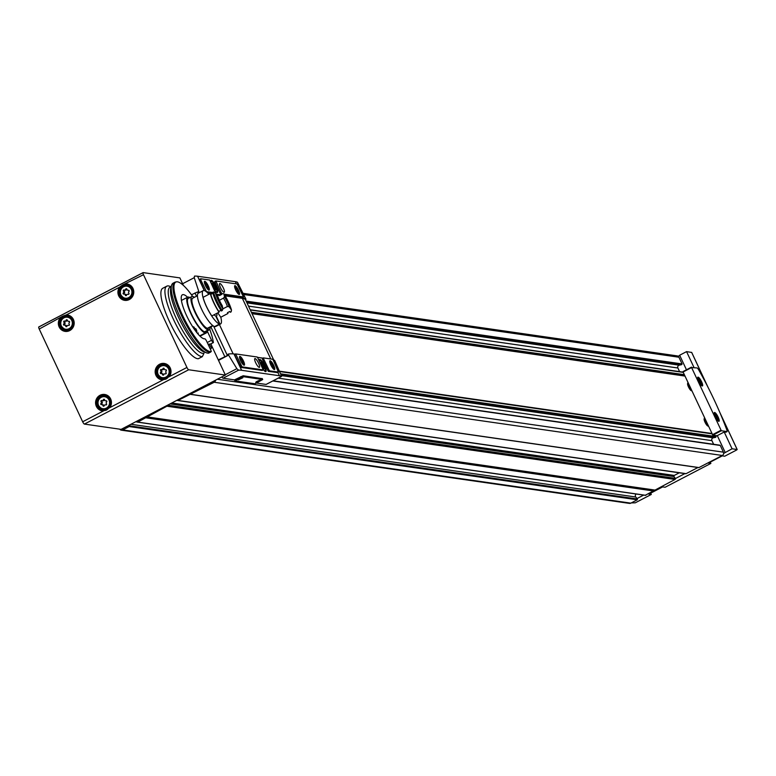 <?xml version="1.0" encoding="UTF-8"?>
<svg xmlns="http://www.w3.org/2000/svg" width="776" height="776" viewBox="0 0 776 776"><rect width="100%" height="100%" fill="white"/><g stroke="black" fill="none" stroke-linecap="round" stroke-linejoin="round"><path stroke-width="1.16" d="M701.291 381.734A3.88 0.941 -117.5 0 1 702.105 384.789A3.88 0.941 -117.5 0 1 699.331 382.005A3.88 0.941 -117.5 0 1 698.633 378.125A3.88 0.941 -117.5 0 1 701.291 381.734M699.545 379.415L698.71 379.299L699.331 381.443L700.777 383.713L701.611 383.839L699.545 379.415L698.846 379.784M717.839 417.061A3.88 0.941 -117.5 0 1 718.654 420.126A3.88 0.941 -117.5 0 1 715.879 417.333A3.88 0.941 -117.5 0 1 715.181 413.453A3.88 0.941 -117.5 0 1 717.839 417.061M716.093 414.753L715.259 414.626L715.879 416.78L717.334 419.05L718.159 419.166L716.093 414.753L715.404 415.111M701.95 385.012A4.413 1.067 -117.5 0 1 701.921 385.468A4.413 1.067 -117.5 0 1 701.717 385.73M697.643 377.902A4.413 1.067 -117.5 0 1 697.963 377.893A4.413 1.067 -117.5 0 1 698.361 378.125M701.601 381.773A4.947 1.203 -117.5 0 1 702.105 385.953A4.947 1.203 -117.5 0 1 699.098 382.122A4.947 1.203 -117.5 0 1 697.682 377.456A4.947 1.203 -117.5 0 1 701.601 381.773M718.498 420.34A4.413 1.067 -117.5 0 1 718.469 420.805A4.413 1.067 -117.5 0 1 718.275 421.058M714.192 413.23A4.413 1.067 -117.5 0 1 714.521 413.22A4.413 1.067 -117.5 0 1 714.909 413.453M718.149 417.1A4.947 1.203 -117.5 0 1 718.663 421.281A4.947 1.203 -117.5 0 1 715.647 417.449A4.947 1.203 -117.5 0 1 714.23 412.784A4.947 1.203 -117.5 0 1 718.149 417.1M710.263 462.118L710.874 463.417L708.43 463.068L722.262 455.861L724.706 456.22L736.511 450.061L737.152 449.517L732.078 448.79L723.639 453.417A2.473 2.367 -81.8 0 1 722.31 455.483L214.205 382.258A2.473 2.367 -81.8 0 0 215.524 380.191L177.112 400.203A0.737 0.708 -81.8 0 0 177.995 400.435L214.205 382.258M650.686 493.148L651.297 494.457L648.852 494.108L662.685 486.901L665.129 487.25L710.874 463.417M631.305 502.897L635.234 502.829L651.297 494.457M679.737 355.427L678.127 356.262A2.473 2.367 -81.8 0 0 677.157 355.883L243.198 293.338M691.678 352.44L686.566 351.625L679.65 355.233L686.459 369.774M684.878 473.612L675.382 478.559A0.737 0.708 -81.8 0 1 675.013 479.442L166.898 406.217A0.737 0.708 -81.8 0 0 167.276 405.334L136.945 421.135L137.73 422.095L166.898 406.217M643.643 495.098L637.038 498.541L635.767 497.018L130.931 424.268M693.996 367.504L686.566 351.625M119.746 429.176A2.473 2.367 -81.8 0 0 121.318 430.166L629.433 503.391A2.473 2.367 -81.8 0 0 630.82 503.149L637.29 499.783L637.038 498.541M645.312 495.253L675.013 479.442M67.396 320.342A1.212 1.154 -81.8 0 0 68.792 321.312A0.689 0.66 -81.8 0 1 69.355 322.515A1.212 1.154 -81.8 0 0 69.239 324.271A0.689 0.66 -81.8 0 1 68.511 325.396A1.212 1.154 -81.8 0 0 66.998 326.182A0.689 0.66 -81.8 0 1 65.708 326.104A1.212 1.154 -81.8 0 0 64.311 325.144A0.689 0.66 -81.8 0 1 63.748 323.941A1.212 1.154 -81.8 0 0 63.865 322.176A0.689 0.66 -81.8 0 1 64.592 321.051A1.212 1.154 -81.8 0 0 66.106 320.265A0.689 0.66 -81.8 0 1 67.396 320.342M164.211 368.794A1.212 1.154 -81.8 0 0 165.608 369.764A0.689 0.66 -81.8 0 1 166.171 370.967A1.212 1.154 -81.8 0 0 166.054 372.722A0.689 0.66 -81.8 0 1 165.327 373.848A1.212 1.154 -81.8 0 0 163.814 374.643A0.689 0.66 -81.8 0 1 162.524 374.565A1.212 1.154 -81.8 0 0 161.127 373.595A0.689 0.66 -81.8 0 1 160.564 372.393A1.212 1.154 -81.8 0 0 160.68 370.637A0.689 0.66 -81.8 0 1 161.408 369.512A1.212 1.154 -81.8 0 0 162.921 368.716A0.689 0.66 -81.8 0 1 164.211 368.794M104.634 399.834A1.212 1.154 -81.8 0 0 106.031 400.804A0.689 0.66 -81.8 0 1 106.593 402.007A1.212 1.154 -81.8 0 0 106.467 403.762A0.689 0.66 -81.8 0 1 105.749 404.888A1.212 1.154 -81.8 0 0 104.236 405.683A0.689 0.66 -81.8 0 1 102.946 405.605A1.212 1.154 -81.8 0 0 101.549 404.635A0.689 0.66 -81.8 0 1 100.987 403.433A1.212 1.154 -81.8 0 0 101.103 401.667A0.689 0.66 -81.8 0 1 101.831 400.552A1.212 1.154 -81.8 0 0 103.344 399.756A0.689 0.66 -81.8 0 1 104.634 399.834M126.973 289.303A1.212 1.154 -81.8 0 0 128.37 290.272A0.689 0.66 -81.8 0 1 128.932 291.475A1.212 1.154 -81.8 0 0 128.816 293.231A0.689 0.66 -81.8 0 1 128.089 294.356A1.212 1.154 -81.8 0 0 126.575 295.152A0.689 0.66 -81.8 0 1 125.285 295.074A1.212 1.154 -81.8 0 0 123.888 294.104A0.689 0.66 -81.8 0 1 123.326 292.901A1.212 1.154 -81.8 0 0 123.452 291.145A0.689 0.66 -81.8 0 1 124.17 290.02A1.212 1.154 -81.8 0 0 125.683 289.225A0.689 0.66 -81.8 0 1 126.973 289.303M142.988 272.706L38.907 326.929A2.473 0.601 62.5 0 0 38.8 326.938A2.473 0.601 62.5 0 0 39.227 329.034L82.663 421.775L186.929 367.455A2.473 0.601 62.5 0 0 188.684 369.764L225.389 375.06L211.78 346.009M82.663 421.775A2.473 0.601 62.5 0 0 84.419 424.084L121.124 429.37L136.945 421.135M183.398 285.432L179.877 277.895L143.172 272.609A2.473 0.601 62.5 0 0 143.065 272.628A2.473 0.601 62.5 0 0 143.482 274.714L122.521 285.025L119.562 287.178L66.329 314.91L62.943 316.065L39.227 329.034M171.108 286.965A37.161 9.002 -117.5 0 0 177.772 321.623A37.161 9.002 -117.5 0 0 203.991 353.274L202.352 356.63A39.566 9.584 -117.5 0 1 175.619 323.834A39.566 9.584 -117.5 0 1 166.791 286.169A39.566 9.584 -117.5 0 1 169.498 286.179L171.166 286.761M198.384 358.716L202.429 356.601L198.316 358.725A2.473 0.601 62.5 0 0 198.384 358.716A2.473 0.601 62.5 0 0 198.433 358.667M207.231 331.051L211.557 340.276A2.473 0.601 62.5 0 0 213.4 342.575A39.052 9.467 62.5 0 0 209.753 329.296M192.642 296.442A39.052 9.467 62.5 0 0 176.365 281.863A39.052 9.467 62.5 0 0 184.232 318.771A39.052 9.467 62.5 0 0 211.256 351.567A2.473 0.601 62.5 0 0 210.723 349.966L206.581 341.11A2.473 0.601 62.5 0 0 204.757 338.802A24.725 5.995 62.5 0 1 188.034 318.587A24.725 5.995 62.5 0 1 182.379 294.783A24.725 5.995 62.5 0 1 187.579 297.237M143.482 274.714L186.929 367.455M166.791 286.169L162.756 288.274A39.566 9.584 62.5 0 0 171.583 325.939A39.566 9.584 62.5 0 0 198.316 358.725M121.318 430.166A2.473 2.367 -81.8 0 0 122.705 429.923L129.175 426.558L128.923 425.306M190.78 394.412L698.807 467.637L722.31 455.483M723.639 453.417A2.473 2.367 98.2 0 0 723.407 452.165L720.264 445.453L719.527 445.308M679.592 371.636L677.894 367.999A1.979 1.891 -81.8 0 1 679.233 365.176L681.735 364.633L682.075 363.934L678.932 357.222A2.473 2.367 -81.8 0 0 678.127 356.262M684.335 374.672L251.385 312.282M685.315 473.544A0.737 0.708 -81.8 0 0 686.11 473.661L697.915 467.511M167.276 405.334L177.112 400.203M225.389 375.06L215.524 380.191M713.629 444.289L711.922 440.642A1.979 1.891 -81.8 0 1 713.26 437.819L715.773 437.286L715.637 435.579M712.058 433.852L279.719 371.549M684.762 375.584L251.812 313.194M636.223 494.031A1.979 1.891 -81.8 0 0 635.767 497.018M679.301 472.807L674.286 475.426A0.737 0.708 -81.8 0 0 674.014 476.532L675.275 478.336A0.737 0.708 98.2 0 1 675.382 478.559M684.985 376.079L252.045 313.679M711.951 433.639L279.622 371.335M711.883 433.483L279.554 371.18M687.895 383.373A4.103 0.999 62.5 0 0 687.594 383.635A4.103 0.999 62.5 0 0 688.457 386.875A4.103 0.999 62.5 0 0 691.27 390.687A4.103 0.999 62.5 0 0 691.649 390.59M704.443 418.7A4.103 0.999 62.5 0 0 704.142 418.962A4.103 0.999 62.5 0 0 705.006 422.202A4.103 0.999 62.5 0 0 707.819 426.014A4.103 0.999 62.5 0 0 708.197 425.917M208.133 344.204L210.674 344.001L213.303 342.623M212.643 342.924L210.946 343.807M211.256 351.567L208.715 353.148A39.324 9.525 -117.5 0 1 206.746 352.905A39.324 9.525 -117.5 0 1 182.816 322.447A39.324 9.525 -117.5 0 1 171.564 285.374A39.324 9.525 -117.5 0 1 173.096 283.172L174.784 282.289A39.324 9.525 -117.5 0 1 175.395 282.066L176.365 281.863M210.412 352.265A39.324 9.525 -117.5 0 1 183.805 320.207A39.324 9.525 -117.5 0 1 174.784 282.289M125.537 285.481A7.547 7.207 98.2 0 1 128.166 284.947M126.032 299.711A7.547 7.207 98.2 0 1 123.675 298.45M128.409 299.264A6.8 6.499 98.2 0 1 127.177 299.206L125.373 298.954C114.964 292.31 121.706 286.994 123.471 286.15L127.312 285.49A6.8 6.499 98.2 0 1 132.783 293.144A6.8 6.499 98.2 0 1 119.911 293.328A6.8 6.499 98.2 0 1 127.312 285.49L129.117 285.743A6.8 6.499 98.2 0 1 130.31 286.043M65.96 316.521A7.547 7.207 98.2 0 1 68.589 315.977M66.455 330.751A7.547 7.207 98.2 0 1 64.098 329.49M68.831 330.304A6.8 6.499 98.2 0 1 67.599 330.246L65.795 329.984C55.387 323.34 62.128 318.024 63.894 317.19L67.735 316.53A6.8 6.499 98.2 0 1 73.196 324.184A6.8 6.499 98.2 0 1 60.334 324.368A6.8 6.499 98.2 0 1 67.735 316.53L69.539 316.783A6.8 6.499 98.2 0 1 70.732 317.083M162.776 364.982A7.547 7.207 98.2 0 1 165.404 364.439M163.27 379.202A7.547 7.207 98.2 0 1 160.913 377.941M165.647 378.756A6.8 6.499 98.2 0 1 164.415 378.698L162.611 378.445C152.203 371.801 158.944 366.485 160.71 365.641L164.551 364.982A6.8 6.499 98.2 0 1 170.012 372.635A6.8 6.499 98.2 0 1 157.15 372.82A6.8 6.499 98.2 0 1 164.551 364.982L166.355 365.244A6.8 6.499 98.2 0 1 167.548 365.535M103.198 396.012A7.547 7.207 98.2 0 1 105.817 395.469M103.693 410.242A7.547 7.207 98.2 0 1 101.336 408.981M106.06 409.796A6.8 6.499 98.2 0 1 104.838 409.738L103.033 409.476C92.616 402.841 99.367 397.525 101.132 396.681L104.973 396.022A6.8 6.499 98.2 0 1 110.434 403.675A6.8 6.499 98.2 0 1 97.572 403.86A6.8 6.499 98.2 0 1 104.973 396.022L106.778 396.274A6.8 6.499 98.2 0 1 107.971 396.575M124.655 290.088L125.081 290.146A1.212 1.154 -81.8 0 0 126.604 289.361L125.683 289.225M128.457 290.282A1.212 1.154 -81.8 0 0 128.971 290.437M124.8 294.23A1.212 1.154 -81.8 0 1 126.197 295.2A0.689 0.66 -81.8 0 0 126.323 295.51M124.713 290.127A0.689 0.66 -81.8 0 0 124.364 291.272A1.212 1.154 -81.8 0 1 124.238 293.027A0.689 0.66 -81.8 0 0 124.209 294.075M102.316 400.62L102.742 400.678A1.212 1.154 -81.8 0 0 104.256 399.892L103.344 399.756M106.118 400.814A1.212 1.154 -81.8 0 0 106.622 400.969M102.461 404.762A1.212 1.154 -81.8 0 1 103.858 405.732A0.689 0.66 -81.8 0 0 103.984 406.042M102.374 400.649A0.689 0.66 -81.8 0 0 102.025 401.803A1.212 1.154 -81.8 0 1 101.898 403.559A0.689 0.66 -81.8 0 0 101.869 404.606M161.893 369.58L162.32 369.638A1.212 1.154 -81.8 0 0 163.833 368.852L162.921 368.716M165.695 369.774A1.212 1.154 -81.8 0 0 166.2 369.929M162.038 373.731A1.212 1.154 -81.8 0 1 163.435 374.692A0.689 0.66 -81.8 0 0 163.561 375.002M161.951 369.618A0.689 0.66 -81.8 0 0 161.602 370.763A1.212 1.154 -81.8 0 1 161.476 372.519A0.689 0.66 -81.8 0 0 161.447 373.566M65.077 321.128L65.504 321.186A1.212 1.154 -81.8 0 0 67.017 320.401L66.106 320.265M68.88 321.322A1.212 1.154 -81.8 0 0 69.384 321.477M65.223 325.27A1.212 1.154 -81.8 0 1 66.62 326.24A0.689 0.66 -81.8 0 0 66.746 326.541M65.136 321.157A0.689 0.66 -81.8 0 0 64.786 322.312A1.212 1.154 -81.8 0 1 64.66 324.067A0.689 0.66 -81.8 0 0 64.631 325.105M717.393 435.802L712.804 435.171L721.321 430.738L727.073 431.572L727.044 430.496A111.278 26.966 62.5 0 0 698.332 369.192L697.275 367.97L691.591 367.562L721.321 430.738M732.078 448.79L724.212 432.009L717.296 435.608L725.162 452.389M725.929 432.164L724.212 432.009M682.996 371.578L691.503 367.145L683.084 371.995L712.804 435.171M708.43 426.121A4.947 1.203 -117.5 0 1 705.481 421.785A4.947 1.203 -117.5 0 1 704.443 417.886A4.947 1.203 -117.5 0 1 704.511 417.74M691.882 390.794A4.947 1.203 -117.5 0 1 688.933 386.458A4.947 1.203 -117.5 0 1 687.895 382.558A4.947 1.203 -117.5 0 1 687.953 382.413M717.548 417.013L716.413 417.604M700.99 381.685L699.865 382.277M210.839 343.913A2.997 0.728 -117.5 0 1 211.314 344.825A2.997 0.728 -117.5 0 1 211.906 347.289A2.997 0.728 -117.5 0 1 209.433 344.282M211.906 347.289L211.188 348.453A3.705 0.902 -117.5 0 1 211.091 348.55A3.705 0.902 -117.5 0 1 209.268 346.862M214.622 287.489L215.738 289.865L213.313 287.304L212.197 283.385L215.398 287.605L214.215 287.702M213.846 285.83L212.857 286.344M213.051 286.761L214.622 285.946M211.004 282.396A5.81 1.406 -117.5 0 1 211.276 281.465A5.81 1.406 -117.5 0 1 215.65 286.868A5.81 1.406 -117.5 0 1 216.649 291.776A5.81 1.406 -117.5 0 1 215.282 291.058M263.064 366.534L264.17 368.91L262.521 366.456L261.745 366.35L260.629 362.431L263.054 364.992L263.83 366.65L262.657 366.747M262.288 364.885L261.299 365.389M261.493 365.806L263.054 364.992M259.446 361.441A5.81 1.406 -117.5 0 1 259.717 360.52A5.81 1.406 -117.5 0 1 264.092 365.913A5.81 1.406 -117.5 0 1 265.091 370.821A5.81 1.406 -117.5 0 1 263.724 370.103M262.22 378.639L243.15 375.749L234.488 379.881L223.061 378.232A2.473 0.601 62.5 0 1 221.839 376.903M256.497 383.053L266.071 384.43A2.473 0.601 62.5 0 0 266.178 384.421A2.473 0.601 62.5 0 0 266.246 384.333M235.176 354.128L233.974 353.953A74.186 12.358 154.9 0 0 228.532 353.992L228.581 355.107L236.874 368.678L238.552 370.162A74.186 12.358 -25.1 0 1 241.627 370.298L279.418 375.739A74.186 12.358 -25.1 0 1 281.552 376.36L266.071 384.43M262.889 358.124L257.496 357.348M266.178 384.421L281.62 376.37L274.752 360.646A74.186 12.358 154.9 0 0 273.026 359.676M259.329 361.199A6.8 1.649 -117.5 0 1 259.572 359.482A6.8 1.649 -117.5 0 1 264.694 365.797A6.8 1.649 -117.5 0 1 265.848 371.539A6.8 1.649 -117.5 0 1 263.161 369.395M263.297 357.92L262.385 359.075L268.341 371.365L277.41 372.577M235.584 353.924L234.546 354.457L234.672 355.088L240.987 367.426L262.201 370.443M207.58 292.911L212.284 293.59M216.417 294.182L220.937 294.832M224.865 295.404L243.004 298.013A74.186 12.358 -25.1 0 1 245.992 299.264L245.352 299.594A74.186 12.358 -25.1 0 0 242.364 298.343L225.147 295.869M208.055 293.406L210.054 293.687M210.412 293.745L211.644 293.92M216.746 294.657L218.977 294.977M219.346 295.025L220.306 295.171M245.992 299.264L237.495 282.299A74.186 12.358 154.9 0 0 235.351 281.678L197.57 276.227A74.186 12.358 154.9 0 0 194.485 276.101L194.243 277.682L182.612 283.735M210.888 282.154A6.8 1.649 -117.5 0 1 211.13 280.427A6.8 1.649 -117.5 0 1 216.252 286.751A6.8 1.649 -117.5 0 1 217.416 292.494A6.8 1.649 -117.5 0 1 214.739 290.35M207.095 292.426L212.886 293.26M200.635 278.846L199.636 279.331L199.975 280.999L204.476 290.622M224.594 294.948L242.403 297.518L243.499 296.956L237.058 283.997L215.864 280.951L221.655 293.58M215.844 280.97L214.797 281.504L214.923 282.125L220.355 293.726L221.558 294.511M198.21 293.241L197.599 291.951A74.186 12.358 154.9 0 1 198.171 291.883L198.821 291.582L194.243 277.682M228.416 354.05L227.96 355.476A74.186 12.358 154.9 0 0 227.387 355.544L218.289 359.909M227.892 354.322L228.454 354.011M197.599 291.951L191.459 294.783M228.581 355.107L218.522 360.394M234.953 380.87L255.11 383.78L262.705 379.532L243.615 376.748L234.953 380.87L234.488 379.881M257.69 357.697L257.166 356.999L235.613 353.904L242.054 366.873L263.248 369.919L257.69 357.697M243.46 360.995A4.947 1.203 -117.5 0 1 243.974 365.176A4.947 1.203 -117.5 0 1 240.958 361.344A4.947 1.203 -117.5 0 1 239.551 356.679A4.947 1.203 -117.5 0 1 243.46 360.995M258.583 363.178A4.947 1.203 -117.5 0 1 259.426 367.358A4.947 1.203 -117.5 0 1 256.08 363.527A4.947 1.203 -117.5 0 1 254.858 358.58A4.947 1.203 -117.5 0 1 258.583 363.178M224.099 294.172L243.499 296.956M238.523 290.282A4.947 1.203 -117.5 0 1 239.027 294.453A4.947 1.203 -117.5 0 1 236.02 290.622A4.947 1.203 -117.5 0 1 234.604 285.966A4.947 1.203 -117.5 0 1 238.523 290.282M223.41 288.1A4.947 1.203 -117.5 0 1 224.254 292.28A4.947 1.203 -117.5 0 1 220.908 288.449A4.947 1.203 -117.5 0 1 219.686 283.502A4.947 1.203 -117.5 0 1 223.41 288.1M273.162 359.928L272.638 359.23L263.355 357.891L263.442 358.522L269.398 370.812L278.409 372.082L273.162 359.928M273.695 365.35A4.947 1.203 -117.5 0 1 274.2 369.531A4.947 1.203 -117.5 0 1 271.193 365.7A4.947 1.203 -117.5 0 1 269.776 361.034A4.947 1.203 -117.5 0 1 273.695 365.35M215.573 292.94L209.704 280.049L200.78 278.768L201.032 280.446L206.474 291.63L212.692 292.523M208.298 285.927A4.947 1.203 -117.5 0 1 208.802 290.098A4.947 1.203 -117.5 0 1 205.795 286.266A4.947 1.203 -117.5 0 1 204.379 281.61A4.947 1.203 -117.5 0 1 208.298 285.927M239.561 357.639A4.006 0.97 -117.5 0 1 242.384 361.383A4.006 0.97 -117.5 0 1 243.198 364.613M269.786 361.994A4.006 0.97 -117.5 0 1 272.609 365.738A4.006 0.97 -117.5 0 1 273.424 368.978M204.398 282.561A4.006 0.97 -117.5 0 1 207.221 286.305A4.006 0.97 -117.5 0 1 208.036 289.545M234.624 286.916A4.006 0.97 -117.5 0 1 237.446 290.66A4.006 0.97 -117.5 0 1 238.261 293.9M257.205 381.249L260.096 380.259L255.682 382.325L257.205 381.249M239.929 378.756L242.83 377.766L238.416 379.833L239.929 378.756M241.879 377.931L239.144 379.212M259.155 380.415L256.42 381.695M259.426 359.589A6.8 1.649 -117.5 0 1 264.383 365.952A6.8 1.649 -117.5 0 1 265.683 371.588M261.745 364.807L261.163 365.108M210.994 280.543A6.8 1.649 -117.5 0 1 215.941 286.907A6.8 1.649 -117.5 0 1 217.241 292.542M213.303 285.752L212.731 286.053M212.954 325.687L207.803 328.364L208.579 330.023L205.068 331.856L205.64 333.069L199.898 336.056M216.776 313.378A9.894 2.396 -117.5 0 1 216.465 316.065A9.894 2.396 -117.5 0 1 216.232 316.133L219.967 324.096L214.962 326.415M189.877 297.567A20.157 4.879 -117.5 0 0 187.685 297.179A20.157 4.879 -117.5 0 0 191.72 315.425A20.157 4.879 -117.5 0 0 205.204 333.001L199.704 335.872M207.25 330.906A20.157 4.879 -117.5 0 1 206.309 332.923A20.157 4.879 -117.5 0 1 205.64 333.069M205.204 333.001L204.641 331.788A18.799 4.559 -117.5 0 1 192.06 315.386A18.799 4.559 -117.5 0 1 188.316 298.382L191.827 296.558A18.799 4.559 -117.5 0 1 194.436 297.286M210.083 327.336A18.799 4.559 -117.5 0 1 209.19 329.887L205.679 331.721A18.799 4.559 -117.5 0 1 205.068 331.856M191.827 296.558A18.799 4.559 -117.5 0 0 195.571 313.553A18.799 4.559 -117.5 0 0 208.152 329.965L204.641 331.788M209.19 329.887A18.799 4.559 -117.5 0 1 208.579 330.023M208.152 329.965L207.376 328.306A16.936 4.103 -117.5 0 1 196.047 313.485A16.936 4.103 -117.5 0 1 192.681 298.197L197.424 295.734M213.08 325.774L208.337 328.248A16.936 4.103 -117.5 0 1 207.803 328.364M212.731 325.513L207.376 328.306M203.205 290.622A18.799 4.559 -117.5 0 0 206.959 307.626A18.799 4.559 -117.5 0 0 219.53 324.029L214.642 326.58A18.799 4.559 -117.5 0 1 202.061 310.167A18.799 4.559 -117.5 0 1 198.316 293.173L203.205 290.622A18.799 4.559 -117.5 0 1 208.86 294.308M220.791 317.219A18.799 4.559 -117.5 0 1 220.578 323.961L215.679 326.512A18.799 4.559 -117.5 0 1 215.068 326.638M220.578 323.961A18.799 4.559 -117.5 0 1 219.967 324.096M203.069 297.334A18.546 4.491 62.5 0 0 211.799 315.968L219.036 312.204A18.546 4.491 -117.5 0 1 210.296 293.561L203.069 297.334M227.707 312.553A18.546 4.491 -117.5 0 1 227.96 313.485L220.724 317.258A17.062 4.132 62.5 0 0 217.736 312.873M219.53 324.029L215.806 316.065A9.894 2.396 -117.5 0 1 214.079 314.784M222.227 310.536L222.964 308.906A17.062 4.132 62.5 0 1 222.285 305.763A12.979 3.143 -117.5 0 1 217.649 295.86A17.062 4.132 62.5 0 1 215.262 292.474L212.643 292.339A18.546 4.491 -117.5 0 0 221.373 310.982L222.227 310.536A18.546 4.491 -117.5 0 1 213.487 291.902M223.488 298.12A11.747 2.842 -117.5 0 1 227.416 306.501L229.124 306.753A12.979 3.143 -117.5 0 0 224.477 296.849L223.488 298.12L219.375 300.264M227.416 306.501L222.945 308.829M224.477 296.849A17.062 4.132 62.5 0 0 223.798 293.706L221.567 293.629A17.062 4.132 -117.5 0 1 221.8 294.385L219.453 295.608A17.062 4.132 62.5 0 0 219.22 294.851A18.546 4.491 -117.5 0 1 219.656 295.501M219.22 294.851L217.542 295.724M220.937 310.322L218.803 311.438A17.683 4.287 -117.5 0 1 210.8 294.356A17.062 4.132 62.5 0 1 210.296 293.561M218.803 311.438A17.062 4.132 62.5 0 0 219.036 312.204M212.896 293.27L210.8 294.356M222.964 308.906A17.315 4.19 -117.5 0 1 215.262 292.474M227.96 313.485A17.062 4.132 62.5 0 0 227.455 312.689L229.793 311.467A17.062 4.132 -117.5 0 1 230.297 312.272L231.151 311.826L231.5 310.138A17.062 4.132 62.5 0 0 229.124 306.753M223.798 293.706A17.315 4.19 -117.5 0 1 231.5 310.138M193.185 327.53A4.947 4.724 98.2 0 1 196.056 331.633M195.639 328.558A5.568 5.316 98.2 0 1 196.823 332.613M193.476 326.793L192.632 326.677A5.568 5.316 98.2 0 1 194.339 327.385M198.268 332.982A5.568 5.316 98.2 0 1 198.025 334.068M64.02 317.811A6.062 5.791 98.2 0 1 72.333 323.582A6.062 5.791 98.2 0 1 63.302 328.287A6.062 5.791 98.2 0 1 64.02 317.811M160.836 366.272A6.062 5.791 98.2 0 1 169.149 372.034A6.062 5.791 98.2 0 1 160.118 376.738A6.062 5.791 98.2 0 1 160.836 366.272M101.258 397.312A6.062 5.791 98.2 0 1 109.571 403.074A6.062 5.791 98.2 0 1 100.541 407.778A6.062 5.791 98.2 0 1 101.258 397.312M123.597 286.78A6.062 5.791 98.2 0 1 131.91 292.542A6.062 5.791 98.2 0 1 122.88 297.247A6.062 5.791 98.2 0 1 123.597 286.78M188.684 369.764L84.419 424.084M699.089 467.589L190.974 394.363M645.845 495.321L137.73 422.095M654.052 491.053L145.936 417.818M630.82 503.149L122.705 429.923M637.29 499.783L129.175 426.558M723.407 452.165L217.358 379.241M720.264 445.453L272.793 380.967M682.075 363.934L246.157 301.107M678.932 357.222L243.761 294.502M683.258 372.383L250.309 309.983M103.431 410.95A8.284 7.915 98.2 0 1 100.036 395.275A8.284 7.915 98.2 0 1 109.775 407.652M163.008 379.92A8.284 7.915 98.2 0 1 159.614 364.245A8.284 7.915 98.2 0 1 169.352 376.612M125.916 283.87A8.284 7.915 98.2 0 1 133.569 293.891A8.284 7.915 98.2 0 1 122.462 299.672A8.284 7.915 98.2 0 1 119.562 287.178M66.329 314.91A8.284 7.915 98.2 0 1 73.992 324.931A8.284 7.915 98.2 0 1 62.885 330.712A8.284 7.915 98.2 0 1 59.985 318.209M716.102 436.578L280.708 373.828M637.435 499.017L129.32 425.781M137.177 421.998L135.693 421.785M654.284 490.762L146.179 417.536M654.43 490.325L146.325 417.09M654.672 490.034L146.557 416.809M675.275 478.336L167.587 405.169M674.014 476.532L170.022 403.898M674.286 475.426L171.748 403.006M686.11 473.661L177.995 400.435M190.586 394.373L189.829 394.266M711.922 440.642L278.225 378.145M713.26 437.819L281.455 375.594M715.773 437.286L281.058 374.633M677.894 367.999L248.495 306.113M679.233 365.176L246.981 302.882M681.735 364.633L246.535 301.912M211.557 340.276L207.24 342.517M206.746 352.905L204.03 351.955A37.161 9.002 -117.5 0 1 181.419 323.165A37.161 9.002 -117.5 0 1 170.788 288.139L171.564 285.374M122.899 285.442A7.547 7.207 98.2 0 1 133.191 293.202A7.547 7.207 98.2 0 1 118.922 293.406A7.547 7.207 98.2 0 1 122.899 285.442M63.322 316.482A7.547 7.207 98.2 0 1 73.613 324.242A7.547 7.207 98.2 0 1 59.345 324.446A7.547 7.207 98.2 0 1 63.322 316.482M160.137 364.933A7.547 7.207 98.2 0 1 170.429 372.693A7.547 7.207 98.2 0 1 156.16 372.897A7.547 7.207 98.2 0 1 160.137 364.933M100.56 395.973A7.547 7.207 98.2 0 1 110.852 403.733A7.547 7.207 98.2 0 1 96.583 403.937A7.547 7.207 98.2 0 1 100.56 395.973M126.197 295.2L125.285 295.074M124.238 293.027L123.326 292.901M124.364 291.272L123.452 291.145M103.858 405.732L102.946 405.605M101.898 403.559L100.987 403.433M102.025 401.803L101.103 401.667M163.435 374.692L162.524 374.565M161.476 372.519L160.564 372.393M161.602 370.763L160.68 370.637M66.62 326.24L65.708 326.104M64.66 324.067L63.748 323.941M64.786 322.312L63.865 322.176M737.152 449.517L720.283 413.521M707.644 386.545L691.639 352.362M725.793 432.232L727.073 431.572M683.084 371.995L691.591 367.562M712.455 434.705L720.962 430.273M238.552 370.162L223.061 378.232M241.627 370.298L233.974 353.953M279.418 375.739L277.847 372.383M204.282 290.563L197.57 276.227M243.004 298.013L242.704 297.373M236.389 283.9L235.351 281.678M270.756 358.958L242.364 298.343M273.705 359.928L245.429 299.575L273.705 359.928M233.139 353.866L219.414 324.562M227.387 355.544L213.613 326.133M224.759 356.543L210.888 326.919M196.503 296.209L194.97 292.95M236.874 368.678L225.234 374.74M234.672 355.088L235.739 354.535M239.59 365.574L240.647 365.021M240.987 367.426L242.054 366.873M262.152 370.472L263.209 369.919M214.923 282.125L215.99 281.572M220.355 293.726L221.422 293.163M220.888 294.414L221.684 293.997M242.403 297.518L243.47 296.965M262.385 359.075L263.442 358.522M267.817 370.676L268.874 370.113M268.341 371.365L269.398 370.812M277.265 372.655L278.332 372.102M199.975 280.999L201.032 280.446M241.336 377.553L240.87 376.554M243.615 376.748L243.15 375.749M262.618 379.483L262.152 378.494M143.065 272.628L38.8 326.938M645.564 495.369L137.449 422.144M685.693 473.729L177.588 400.503M698.807 467.637L190.692 394.412M719.905 445.191L273.113 380.803M683.152 372.15L250.202 309.75M127.138 284.714C136.169 284.317 133.52 302.601 124.984 299.643M67.551 315.754C76.591 315.357 73.943 333.641 65.407 330.683M164.366 364.206C173.407 363.808 170.759 382.093 162.223 379.134M104.789 395.246C113.829 394.848 111.181 413.133 102.645 410.174M125.324 290.214L124.403 290.079M128.855 290.428L127.943 290.292M128.457 294.385L127.856 294.298M125.227 294.211L124.315 294.085M102.975 400.736L102.063 400.61M106.516 400.959L105.604 400.823M106.118 404.917L105.507 404.829M102.888 404.742L101.976 404.616M162.562 369.706L161.641 369.57M166.093 369.919L165.181 369.783M165.695 373.877L165.094 373.79M162.465 373.702L161.554 373.576M65.747 321.245L64.825 321.118M69.277 321.468L68.366 321.332M68.88 325.425L68.278 325.338M65.65 325.251L64.738 325.115M737.2 449.546L719.885 412.589M708.129 387.486L691.688 352.391M725.87 432.222L727.151 431.553M715.181 413.453L714.521 413.22M718.654 420.126L718.469 420.805M707.819 426.014L708.488 426.247M704.142 418.962L704.443 417.886M698.633 378.125L697.963 377.893M702.105 384.789L701.921 385.468M691.27 390.687L691.94 390.92M687.594 383.635L687.895 382.558M211.091 348.55L210.267 348.977M246.011 299.274L245.371 299.604M234.546 354.457L235.613 353.904M262.181 370.472L263.248 369.919M214.797 281.504L215.864 280.951M262.259 358.454L263.316 357.901M277.352 372.635L278.409 372.082M199.636 279.331L200.693 278.778M262.705 379.532L262.24 378.533M187.685 297.179L181.419 300.448M206.309 332.923L200.043 336.192"/></g></svg>
